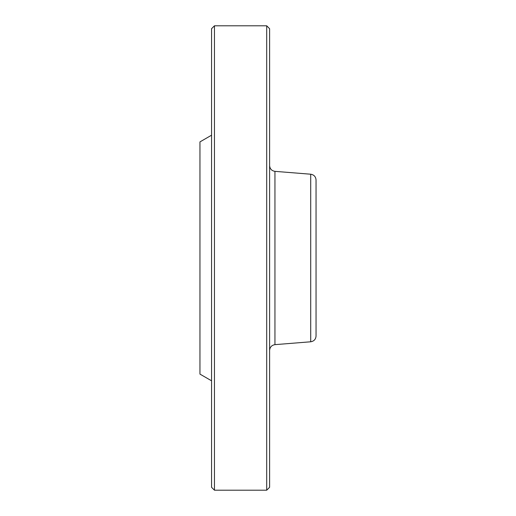 <?xml version="1.0" encoding="UTF-8"?>
<svg xmlns="http://www.w3.org/2000/svg" width="516" height="516" viewBox="0 0 516 516"><rect width="100%" height="100%" fill="white"/><g stroke="black" fill="none" stroke-linecap="round" stroke-linejoin="round"><path stroke-width="0.77" d="M266.707 490.2L266.707 25.8L214.463 25.8L214.463 490.2L266.707 490.2L269.61 487.298L269.61 28.703L266.707 25.8M310.709 341.786L310.709 174.215C313.986 174.756 315.766 176.685 316.05 180L316.05 336C315.766 339.315 313.986 341.244 310.709 341.786L274.951 344.649C271.674 345.191 269.894 347.12 269.61 350.435M214.463 490.2L211.56 487.298L211.56 28.703L214.463 25.8M211.56 380.802L199.95 374.1L199.95 141.9L211.56 135.198M310.709 174.215L274.951 171.351L274.951 344.649M274.951 171.351C271.674 170.809 269.894 168.88 269.61 165.565"/></g></svg>
